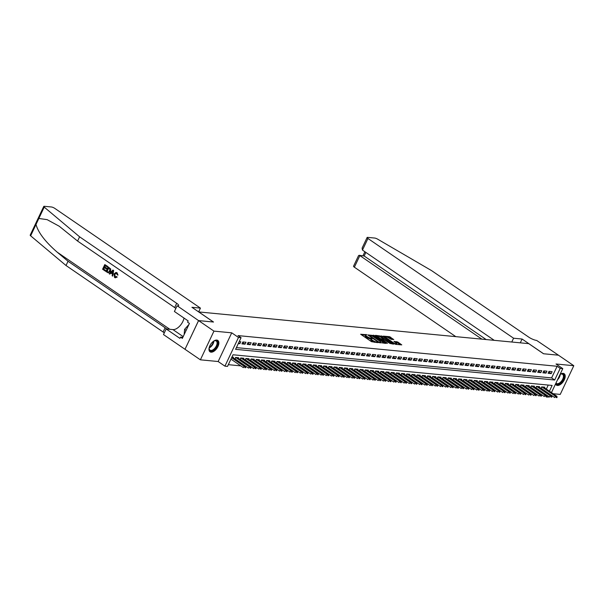 <?xml version="1.0" encoding="UTF-8"?>
<svg xmlns="http://www.w3.org/2000/svg" width="604" height="604" viewBox="0 0 604 604"><rect width="100%" height="100%" fill="white"/><g stroke="black" fill="none" stroke-linecap="round" stroke-linejoin="round"><path stroke-width="0.91" d="M366.756 334.729L360.656 334.246L371.513 341.683L378.036 342.664L376.496 342.015A2.778 0.664 25.3 0 1 372.932 340.543L372.034 339.924A2.778 0.664 25.3 0 1 371.15 338.889A2.778 0.664 25.3 0 1 371.732 338.753L372.366 338.565L370.886 338.18A2.778 0.664 25.3 0 1 367.323 336.7L366.424 336.081A2.778 0.664 25.3 0 1 365.541 335.046A2.778 0.664 25.3 0 1 366.122 334.91L366.756 334.729M555.537 383.97A6.893 3.715 124.4 0 0 556.375 385.095A6.893 3.715 124.4 0 0 557.409 385.458A6.893 3.715 124.4 0 0 563.864 380.663A6.893 3.715 124.4 0 0 564.166 373.725A6.893 3.715 124.4 0 0 563.132 373.363A6.893 3.715 124.4 0 0 560.067 374.374M216.776 340.067A6.893 3.715 124.4 0 0 210.328 344.861A6.893 3.715 124.4 0 0 210.018 351.807A6.893 3.715 124.4 0 0 211.06 352.17A6.893 3.715 124.4 0 0 217.508 347.376A6.893 3.715 124.4 0 0 217.81 340.429A6.893 3.715 124.4 0 0 216.776 340.067M393.77 339.576L389.52 336.67L383.329 336.134L395.575 344.348L401.766 344.884L397.809 342.045L393.944 341.373L396.043 342.951A2.318 0.559 25.3 0 1 396.783 343.812A2.318 0.559 25.3 0 1 395.461 343.729A2.318 0.559 25.3 0 1 393.317 342.687L386.175 337.795A2.318 0.559 25.3 0 1 385.435 336.934A2.318 0.559 25.3 0 1 386.756 337.009A2.318 0.559 25.3 0 1 388.893 338.051L391.203 339.327L393.77 339.576M236.398 347.61L551.618 377.908L557.122 366.273L560.195 368.38L562.785 368.629L551.467 392.577M198.565 320.596L213.431 322.023L191.929 307.3L200.437 308.115L54.805 208.388A2.65 0.634 25.3 0 0 51.4 206.976L44.319 206.296A2.65 0.634 25.3 0 0 43.767 206.425A2.65 0.634 25.3 0 0 44.213 207.112L79.592 236.813L176.678 303.299A6.191 1.487 -154.7 0 1 178.641 305.594A6.191 1.487 -154.7 0 1 177.35 305.896L198.565 320.596L184.998 349.301L198.595 320.596L213.514 322.03L198.761 311.936L528.772 343.653L543.517 353.755L558.436 355.19L573.8 365.707L556.027 364.001L562.785 368.629M198.595 320.596L213.952 331.12L200.385 359.818L218.157 361.524L224.922 366.152L238.489 337.455L241.079 337.704L235.583 349.339L554.691 380.014L560.195 368.38M218.157 361.524L231.725 332.827L213.952 331.12M231.725 332.827L238.489 337.455M557.122 366.273L238.006 335.598L241.079 337.704M374.79 335.605L367.761 334.933L378.617 342.362L385.745 343.404L374.79 335.605L374.427 336.383L371.468 335.741M375.59 335.326L382.709 336.368L393.846 344.121L389.98 343.457L384.461 339.976L382.574 339.856L387.436 343.321L386.719 343.253L375.492 335.537M553.151 393.725L560.233 394.412L573.8 365.707M177.063 305.866L174.405 311.49L188.169 320.92L187.58 322.159L189.422 323.419L182.348 338.391L180.505 337.13L179.917 338.368L166.153 328.946L163.495 334.571L200.385 359.818M541.66 388.916L542.15 388.961M536.473 388.417L536.964 388.463M531.286 387.919L531.777 387.964M526.092 387.421L526.59 387.466M520.905 386.922L521.395 386.968M515.718 386.424L516.209 386.469M510.531 385.918L511.022 385.971M505.337 385.42L505.827 385.473M500.15 384.922L500.641 384.974M494.963 384.423L495.454 384.476M489.769 383.925L490.267 383.97M484.582 383.427L485.072 383.472M479.395 382.928L479.886 382.974M474.208 382.43L474.699 382.475M469.014 381.932L469.512 381.977M463.827 381.434L464.317 381.479M458.64 380.935L459.131 380.981M453.453 380.437L453.944 380.482M448.259 379.939L448.757 379.984M443.072 379.44L443.562 379.486M437.885 378.942L438.376 378.987M432.698 378.444L433.189 378.489M427.504 377.938L428.002 377.991M422.317 377.44L422.808 377.492M417.13 376.941L417.621 376.994M411.943 376.443L412.434 376.496M406.749 375.945L407.247 375.99M401.562 375.446L402.053 375.492M396.375 374.948L396.866 374.993M391.188 374.45L391.679 374.495M385.994 373.952L386.484 373.997M380.807 373.453L381.298 373.498M375.62 372.955L376.111 373M370.426 372.457L370.924 372.502M365.239 371.958L365.73 372.004M360.052 371.46L360.543 371.505M354.865 370.962L355.356 371.007M349.671 370.463L350.169 370.509M344.484 369.958L344.975 370.01M339.297 369.459L339.788 369.512M334.11 368.961L334.601 369.014M328.916 368.463L329.414 368.516M323.729 367.964L324.22 368.017M318.542 367.466L319.033 367.511M313.355 366.968L313.846 367.013M308.161 366.469L308.659 366.515M302.974 365.971L303.465 366.016M297.787 365.473L298.278 365.518M292.6 364.975L293.091 365.02M287.406 364.476L287.904 364.522M282.219 363.978L282.71 364.023M277.032 363.48L277.523 363.525M271.845 362.981L272.336 363.027M266.651 362.483L267.142 362.528M261.464 361.977L261.955 362.03M256.277 361.479L256.768 361.532M251.083 360.981L251.581 361.033M245.896 360.482L246.387 360.535M240.709 359.984L241.2 360.037M235.522 359.486L236.013 359.531M238.323 343.54L239.879 343.684L240.8 341.751L239.237 341.6M245.987 342.249L242.876 341.947L241.955 343.887L245.073 344.189L245.987 342.249M251.173 342.747L248.063 342.445L247.149 344.386L250.26 344.688L251.173 342.747M256.368 343.246L253.25 342.944L252.336 344.884L255.447 345.186L256.368 343.246M261.555 343.744L258.437 343.442L257.523 345.382L260.634 345.684L261.555 343.744M266.742 344.242L263.631 343.94L262.71 345.881L265.828 346.183L266.742 344.242M271.928 344.741L268.818 344.439L267.904 346.379L271.015 346.681L271.928 344.741M277.123 345.239L274.005 344.937L273.091 346.877L276.202 347.179L277.123 345.239M282.31 345.737L279.199 345.435L278.278 347.376L281.388 347.678L282.31 345.737M287.496 346.235L284.386 345.941L283.465 347.874L286.583 348.176L287.496 346.235M292.683 346.734L289.573 346.439L288.659 348.372L291.77 348.674L292.683 346.734M297.878 347.232L294.76 346.938L293.846 348.87L296.957 349.172L297.878 347.232M303.065 347.73L299.954 347.436L299.033 349.376L302.151 349.671L303.065 347.73M308.251 348.229L305.141 347.934L304.22 349.875L307.338 350.169L308.251 348.229M313.438 348.727L310.328 348.433L309.414 350.373L312.525 350.667L313.438 348.727M318.633 349.233L315.514 348.931L314.601 350.871L317.712 351.166L318.633 349.233M323.82 349.731L320.709 349.429L319.788 351.369L322.906 351.664L323.82 349.731M329.006 350.229L325.896 349.927L324.975 351.868L328.093 352.17L329.006 350.229M334.193 350.728L331.083 350.426L330.169 352.366L333.28 352.668L334.193 350.728M339.388 351.226L336.269 350.924L335.356 352.864L338.466 353.166L339.388 351.226M344.574 351.724L341.464 351.422L340.543 353.363L343.661 353.665L344.574 351.724M349.761 352.223L346.651 351.921L345.737 353.861L348.848 354.163L349.761 352.223M354.956 352.721L351.838 352.419L350.924 354.359L354.035 354.661L354.956 352.721M360.143 353.219L357.024 352.917L356.111 354.858L359.221 355.16L360.143 353.219M365.329 353.718L362.219 353.416L361.298 355.356L364.416 355.658L365.329 353.718M370.516 354.216L367.406 353.921L366.492 355.854L369.603 356.156L370.516 354.216M375.711 354.714L372.593 354.42L371.679 356.352L374.79 356.654L375.711 354.714M380.897 355.212L377.779 354.918L376.866 356.851L379.976 357.153L380.897 355.212M386.084 355.711L382.974 355.416L382.053 357.357L385.171 357.651L386.084 355.711M391.271 356.209L388.161 355.915L387.247 357.855L390.358 358.149L391.271 356.209M396.466 356.707L393.347 356.413L392.434 358.353L395.544 358.648L396.466 356.707M401.652 357.213L398.542 356.911L397.621 358.851L400.731 359.146L401.652 357.213M406.839 357.711L403.729 357.409L402.808 359.35L405.926 359.644L406.839 357.711M412.026 358.21L408.916 357.908L408.002 359.848L411.113 360.15L412.026 358.21M417.221 358.708L414.102 358.406L413.189 360.346L416.299 360.648L417.221 358.708M422.407 359.206L419.297 358.904L418.376 360.845L421.494 361.147L422.407 359.206M427.594 359.705L424.484 359.403L423.563 361.343L426.681 361.645L427.594 359.705M432.781 360.203L429.671 359.901L428.757 361.841L431.868 362.143L432.781 360.203M437.976 360.701L434.857 360.399L433.944 362.34L437.054 362.642L437.976 360.701M443.162 361.2L440.052 360.898L439.131 362.838L442.249 363.14L443.162 361.2M448.349 361.698L445.239 361.396L444.317 363.336L447.436 363.638L448.349 361.698M453.536 362.196L450.425 361.902L449.512 363.834L452.623 364.137L453.536 362.196M458.73 362.694L455.612 362.4L454.699 364.333L457.809 364.635L458.73 362.694M463.917 363.193L460.807 362.898L459.886 364.831L463.004 365.133L463.917 363.193M469.104 363.691L465.994 363.397L465.08 365.337L468.191 365.631L469.104 363.691M474.299 364.189L471.18 363.895L470.267 365.835L473.377 366.13L474.299 364.189M479.485 364.688L476.367 364.393L475.454 366.334L478.564 366.628L479.485 364.688M484.672 365.193L481.562 364.892L480.641 366.832L483.759 367.126L484.672 365.193M489.859 365.692L486.749 365.39L485.835 367.33L488.946 367.625L489.859 365.692M495.054 366.19L491.935 365.888L491.022 367.828L494.132 368.13L495.054 366.19M500.24 366.688L497.122 366.386L496.209 368.327L499.319 368.629L500.24 366.688M505.427 367.187L502.317 366.885L501.396 368.825L504.514 369.127L505.427 367.187M510.614 367.685L507.503 367.383L506.59 369.323L509.701 369.625L510.614 367.685M515.808 368.183L512.69 367.881L511.777 369.822L514.887 370.124L515.808 368.183M520.995 368.682L517.885 368.38L516.964 370.32L520.074 370.622L520.995 368.682M526.182 369.18L523.072 368.878L522.15 370.818L525.269 371.12L526.182 369.18M531.369 369.678L528.258 369.376L527.345 371.317L530.455 371.619L531.369 369.678M536.563 370.177L533.445 369.882L532.532 371.815L535.642 372.117L536.563 370.177M541.75 370.675L538.64 370.38L537.719 372.313L540.837 372.615L541.75 370.675M546.937 371.173L543.827 370.879L542.905 372.811L546.024 373.113L546.937 371.173M548.1 373.317L551.21 373.612L552.124 371.671L549.013 371.377L548.1 373.317M228.335 364.673L240.815 365.873M245.511 366.326L246.002 366.371M250.698 366.824L251.189 366.87M255.885 367.323L256.375 367.368M261.071 367.821L261.57 367.874M266.266 368.319L266.757 368.372M271.453 368.817L271.943 368.87M276.64 369.316L277.13 369.369M281.826 369.822L282.325 369.867M287.021 370.32L287.512 370.365M292.208 370.818L292.698 370.864M297.394 371.317L297.885 371.362M302.589 371.815L303.08 371.86M307.776 372.313L308.267 372.358M312.963 372.811L313.453 372.857M318.149 373.31L318.64 373.355M323.344 373.808L323.835 373.853M328.531 374.306L329.021 374.352M333.718 374.805L334.208 374.85M338.904 375.303L339.403 375.348M344.099 375.801L344.59 375.854M349.286 376.3L349.776 376.352M354.473 376.798L354.963 376.851M359.659 377.296L360.158 377.349M364.854 377.802L365.344 377.847M370.041 378.3L370.531 378.346M375.227 378.799L375.718 378.844M380.414 379.297L380.913 379.342M385.609 379.795L386.099 379.841M390.796 380.293L391.286 380.339M395.982 380.792L396.473 380.837M401.169 381.29L401.668 381.335M406.364 381.788L406.854 381.834M411.55 382.287L412.041 382.332M416.737 382.785L417.228 382.83M421.932 383.283L422.423 383.329M427.119 383.782L427.609 383.834M432.305 384.28L432.796 384.333M437.492 384.778L437.983 384.831M442.687 385.276L443.177 385.329M447.874 385.782L448.364 385.828M453.06 386.281L453.551 386.326M458.247 386.779L458.746 386.824M463.442 387.277L463.932 387.323M468.629 387.776L469.119 387.821M473.815 388.274L474.306 388.319M479.002 388.772L479.501 388.817M484.197 389.27L484.687 389.316M489.383 389.769L489.874 389.814M494.57 390.267L495.061 390.312M499.757 390.765L500.255 390.811M504.952 391.264L505.442 391.309M510.138 391.762L510.629 391.815M515.325 392.26L515.816 392.313M520.512 392.759L521.01 392.811M525.707 393.257L526.197 393.31M530.893 393.763L531.384 393.808M536.08 394.261L536.571 394.306M541.275 394.759L541.765 394.805M546.348 389.067L548.236 385.073M233.174 357.878L233.461 357.258L231.906 357.115M234.813 359.002L235.537 357.462L238.656 357.764L238.361 358.376M239.999 359.501L240.732 357.961L243.842 358.263L243.548 358.874M245.186 359.999L245.919 358.459L249.029 358.761L248.742 359.372M250.381 360.497L251.105 358.957L254.224 359.259L253.929 359.878M255.567 360.996L256.292 359.456L259.41 359.757L259.116 360.377M260.754 361.494L261.487 359.954L264.597 360.256L264.303 360.875M265.941 361.992L266.674 360.452L269.784 360.754L269.497 361.373M271.136 362.491L271.86 360.95L274.979 361.252L274.684 361.872M276.322 362.989L277.047 361.449L280.165 361.751L279.871 362.37M281.509 363.495L282.242 361.947L285.352 362.249L285.058 362.868M286.704 363.993L287.428 362.453L290.539 362.747L290.252 363.366M291.891 364.491L292.615 362.951L295.733 363.246L295.439 363.865M297.077 364.99L297.802 363.449L300.92 363.744L300.626 364.363M302.264 365.488L302.997 363.948L306.107 364.242L305.813 364.861M307.459 365.986L308.183 364.446L311.294 364.74L311.007 365.36M312.646 366.485L313.37 364.944L316.488 365.239L316.194 365.858M317.832 366.983L318.565 365.443L321.675 365.745L321.381 366.356M323.019 367.481L323.752 365.941L326.862 366.243L326.568 366.854M328.214 367.979L328.938 366.439L332.049 366.741L331.762 367.353M333.4 368.478L334.125 366.938L337.243 367.24L336.949 367.859M338.587 368.976L339.32 367.436L342.43 367.738L342.136 368.357M343.774 369.474L344.507 367.934L347.617 368.236L347.33 368.855M348.969 369.973L349.693 368.432L352.804 368.734L352.517 369.354M354.155 370.471L354.88 368.931L357.998 369.233L357.704 369.852M359.342 370.969L360.075 369.429L363.185 369.731L362.891 370.35M364.529 371.475L365.261 369.927L368.372 370.229L368.085 370.848M369.724 371.973L370.448 370.433L373.566 370.728L373.272 371.347M374.91 372.472L375.635 370.932L378.753 371.226L378.459 371.845M380.097 372.97L380.83 371.43L383.94 371.724L383.646 372.343M385.284 373.468L386.016 371.928L389.127 372.223L388.84 372.842M390.478 373.967L391.203 372.426L394.321 372.721L394.027 373.34M395.665 374.465L396.39 372.925L399.508 373.219L399.214 373.838M400.852 374.963L401.584 373.423L404.695 373.725L404.401 374.337M406.047 375.462L406.771 373.921L409.882 374.223L409.595 374.835M411.233 375.96L411.958 374.42L415.076 374.722L414.782 375.333M416.42 376.458L417.145 374.918L420.263 375.22L419.969 375.839M421.607 376.956L422.339 375.416L425.45 375.718L425.156 376.337M426.801 377.455L427.526 375.914L430.637 376.216L430.35 376.836M431.988 377.953L432.713 376.413L435.831 376.715L435.537 377.334M437.175 378.451L437.908 376.911L441.018 377.213L440.724 377.832M442.362 378.95L443.094 377.409L446.205 377.711L445.911 378.331M447.556 379.455L448.281 377.908L451.392 378.21L451.105 378.829M452.743 379.954L453.468 378.414L456.586 378.708L456.292 379.327M457.93 380.452L458.663 378.912L461.773 379.206L461.479 379.825M463.117 380.95L463.849 379.41L466.96 379.705L466.673 380.324M468.311 381.449L469.036 379.908L472.147 380.203L471.86 380.822M473.498 381.947L474.223 380.407L477.341 380.701L477.047 381.32M478.685 382.445L479.417 380.905L482.528 381.2L482.234 381.819M483.872 382.944L484.604 381.403L487.715 381.705L487.428 382.317M489.066 383.442L489.791 381.902L492.909 382.204L492.615 382.815M494.253 383.94L494.978 382.4L498.096 382.702L497.802 383.313M499.44 384.438L500.172 382.898L503.283 383.2L502.989 383.819M504.627 384.937L505.359 383.397L508.47 383.699L508.183 384.318M509.821 385.435L510.546 383.895L513.664 384.197L513.37 384.816M515.008 385.933L515.733 384.393L518.851 384.695L518.557 385.314M520.195 386.432L520.927 384.891L524.038 385.193L523.744 385.813M525.389 386.93L526.114 385.39L529.225 385.692L528.938 386.311M530.576 387.436L531.301 385.888L534.419 386.19L534.125 386.809M535.763 387.934L536.488 386.394L539.606 386.688L539.312 387.307M540.95 388.432L541.682 386.892L544.793 387.187L544.498 387.806M549.391 396.971L546.628 397.077L547.337 395.567M546.054 396.685L546.628 397.077M549.421 391.173L552.124 385.443L233.016 354.767L227.512 366.409L224.922 366.152M551.618 377.908L554.691 380.014M239.879 343.684L238.648 342.846M245.073 344.189L242.612 342.506M250.26 344.688L247.799 343.004M255.447 345.186L252.985 343.502M260.634 345.684L258.18 344.001M265.828 346.183L263.367 344.499M271.015 346.681L268.553 344.997M276.202 347.179L273.748 345.496M281.388 347.678L278.935 345.994M286.583 348.176L284.122 346.492M291.77 348.674L289.308 346.99M296.957 349.172L294.503 347.489M302.151 349.671L299.69 347.987M307.338 350.169L304.877 348.485M312.525 350.667L310.063 348.984M317.712 351.166L315.258 349.482M322.906 351.664L320.445 349.98M328.093 352.17L325.632 350.479M333.28 352.668L330.818 350.984M338.466 353.166L336.013 351.483M343.661 353.665L341.2 351.981M348.848 354.163L346.386 352.479M354.035 354.661L351.573 352.978M359.221 355.16L356.768 353.476M364.416 355.658L361.955 353.974M369.603 356.156L367.141 354.473M374.79 356.654L372.328 354.971M379.976 357.153L377.523 355.469M385.171 357.651L382.709 355.967M390.358 358.149L387.896 356.466M395.544 358.648L393.091 356.964M400.731 359.146L398.278 357.462M405.926 359.644L403.464 357.961M411.113 360.15L408.651 358.459M416.299 360.648L413.846 358.965M421.494 361.147L419.033 359.463M426.681 361.645L424.219 359.961M431.868 362.143L429.406 360.46M437.054 362.642L434.601 360.958M442.249 363.14L439.788 361.456M447.436 363.638L444.974 361.955M452.623 364.137L450.161 362.453M457.809 364.635L455.356 362.951M463.004 365.133L460.542 363.449M468.191 365.631L465.729 363.948M473.377 366.13L470.916 364.446M478.564 366.628L476.111 364.944M483.759 367.126L481.297 365.443M488.946 367.625L486.484 365.941M494.132 368.13L491.671 366.439M499.319 368.629L496.865 366.945M504.514 369.127L502.052 367.443M509.701 369.625L507.239 367.942M514.887 370.124L512.434 368.44M520.074 370.622L517.62 368.938M525.269 371.12L522.807 369.437M530.455 371.619L527.994 369.935M535.642 372.117L533.189 370.433M540.837 372.615L538.375 370.932M546.024 373.113L543.562 371.43M551.21 373.612L548.749 371.928M365.541 335.046L365.171 335.824A2.778 0.664 25.3 0 0 366.054 336.858L366.424 336.081M371.098 339.01L370.516 338.95A2.778 0.664 25.3 0 1 366.96 337.477L366.054 336.858M371.15 338.889L370.781 339.667A2.778 0.664 25.3 0 0 371.664 340.694L372.034 339.924M374.472 342.317A2.778 0.664 25.3 0 1 372.57 341.313L371.664 340.694M365.488 335.167L361.434 334.775M384.506 343.283L374.427 336.383M369.074 335.197L378.67 341.977L380.188 342.37A2.778 0.664 25.3 0 0 380.769 342.242A2.778 0.664 25.3 0 0 379.886 341.207L373.37 336.745A2.778 0.664 25.3 0 0 369.814 335.273L369.074 335.197M376.458 336.224L377.485 336.322M379.523 336.519L381.23 336.677L381.6 335.907M392.426 344.046L381.23 336.677M381.003 337.311A2.318 0.559 25.3 0 0 378.867 336.269A2.318 0.559 25.3 0 0 377.545 336.186A2.318 0.559 25.3 0 0 378.285 337.047L380.799 338.776L383.615 339.403L381.003 337.311M382.46 340.097L382.068 340.06M400.346 344.808L397.44 342.815L394.993 342.226M392.54 339.463L390.267 337.908L387.466 337.281M385.367 337.077L384.378 336.987M230.954 359.123L243.367 367.625L244.031 366.228L245.586 366.379L232.079 357.13M244.831 367.632L245.609 367.7M231.611 357.727L244.031 366.228L244.945 367.398M245.586 366.379L245.722 367.474M213.242 341.434A5.965 3.216 -55.6 0 1 213.816 341.079A5.965 3.216 -55.6 0 1 214.322 340.837A5.965 3.216 -55.6 0 1 217.667 343.736A5.965 3.216 -55.6 0 1 213.031 350.486A5.965 3.216 -55.6 0 1 209.135 348.402A5.965 3.216 -55.6 0 1 209.301 347.187M209.15 348.198A5.527 2.975 124.4 0 0 209.996 350.131A5.527 2.975 124.4 0 0 212.751 349.927A5.527 2.975 124.4 0 0 216.609 345.314A5.527 2.975 124.4 0 0 216.24 341.011A5.527 2.975 124.4 0 0 214.133 340.92M209.679 351.513A6.848 3.692 124.4 0 0 212.978 351.181A6.848 3.692 124.4 0 0 217.704 345.586A6.848 3.692 124.4 0 0 217.417 340.218M188.916 324.491L184.597 329.339L184.16 334.556M186.13 330.388L184.597 329.339M560.036 374.442A5.965 3.216 -55.6 0 1 560.172 374.367A5.965 3.216 -55.6 0 1 560.678 374.125A5.965 3.216 -55.6 0 1 564.023 377.032A5.965 3.216 -55.6 0 1 559.387 383.774A5.965 3.216 -55.6 0 1 555.831 383.344M555.967 383.057A5.527 2.975 124.4 0 0 556.352 383.419A5.527 2.975 124.4 0 0 559.108 383.215A5.527 2.975 124.4 0 0 562.958 378.602A5.527 2.975 124.4 0 0 562.596 374.306A5.527 2.975 124.4 0 0 560.482 374.208M556.035 384.808A6.848 3.692 124.4 0 0 559.327 384.476A6.848 3.692 124.4 0 0 564.061 378.874A6.848 3.692 124.4 0 0 563.774 373.514M105.285 271.075L102.589 269.225L104.794 264.575L107.391 266.356L107.135 266.892L105.058 265.466L104.379 266.9L106.319 268.229L106.062 268.765L104.13 267.436L103.367 269.044L105.541 270.539L105.519 271.098A11.514 6.199 124.4 0 0 105.851 270.562L103.677 269.074A11.514 6.199 124.4 0 0 104.454 267.655M106.062 268.765L106.478 268.803A11.514 6.199 124.4 0 0 106.727 268.267L104.794 266.938A11.514 6.199 124.4 0 0 105.315 265.639M107.135 266.892L107.444 266.923A11.514 6.199 124.4 0 0 107.625 266.379L104.794 264.575M108.244 272.849L110.547 271.317L110.743 269.007L108.192 266.908L110.457 268.984L110.132 271.279L108.244 272.849L105.994 271.558L108.192 266.908M116.814 276.994L115.311 277.802L117.206 277.032L116.368 276.489L117.206 277.032M115.085 276.972L114.949 274.314L114.533 274.276L115.085 276.972M116.821 272.736L117.984 275.092L117.048 272.751L116.006 272.419L117.048 272.751M79.592 236.813L77.584 241.064L59.215 226.228L47.112 219.637L38.845 218.459L36.006 224.462C38.188 232.51 45.247 241.743 57.184 252.162L68.025 261.268L165.118 327.753A6.191 1.487 -154.7 0 1 166.621 328.991M112.691 276.141L113.658 270.509L113.076 270.109L112.691 276.141L112.14 275.764L112.397 274.05L110.826 272.97L109.732 274.118L109.181 273.74L112.842 270.086M109.732 274.118L111.212 273.008M68.025 261.268L66.025 265.518L163.11 332.004A6.191 1.487 -154.7 0 1 164.28 332.91M175.84 308.455A6.191 1.487 -154.7 0 0 174.669 307.549L77.584 241.064M36.006 224.462L30.645 235.817L66.025 265.518M200.437 308.115L198.648 311.898M184.016 318.074A9.943 5.353 -55.6 0 1 172.925 329.595L166.153 328.946M30.645 235.817A2.65 0.634 -154.7 0 1 30.2 235.13L43.767 206.425M182.838 337.357L180.505 337.13M116.368 276.489L114.783 276.942L115.273 277.13M117.606 275.062L116.006 273.038M116.542 273.25L114.533 274.276M115.311 277.802L114.579 277.515L114.013 273.922L116.006 272.419M112.223 271.513L111.234 272.54L112.495 273.401L112.88 270.826L111.234 272.54M112.525 273.182L111.649 272.578M106.765 271.377L108.554 272.162L109.618 270.909L109.769 268.825L108.463 267.798L107.074 271.407A11.514 6.199 124.4 0 0 108.72 267.972M110.132 271.279L110.547 271.317M107.527 271.898L107.074 271.407M106.319 268.229L106.727 268.267M104.379 266.9L104.794 266.938M511.784 342.023L513.581 338.217L367.949 238.489L362.468 250.086L494.261 340.339M362.468 250.086L362.113 248.07L367.111 237.508A2.65 0.634 25.3 0 1 367.662 237.38L374.744 238.059A2.65 0.634 25.3 0 1 377.659 239.169L431.649 270.66L528.742 337.138A6.191 1.487 25.3 0 0 536.669 340.437L558.466 355.19L543.6 353.763L522.09 339.033L513.581 338.217M520.293 342.838L522.09 339.033M481.879 339.146L359.863 255.598L354.382 267.195A2.65 0.634 -154.7 0 1 353.544 266.213L358.534 255.651L359.154 255.296L364.174 256.013L486.182 339.561M455.801 336.639L354.382 267.195M367.111 237.508A2.65 0.634 25.3 0 0 367.949 238.489M359.154 255.296L364.174 256.013L365.865 252.419M234.911 358.791L248.554 368.123L249.218 366.726L250.773 366.877L237.266 357.628M250.018 368.13L250.796 368.198M235.039 358.867L235.696 357.477L249.218 366.726L250.132 367.896M250.773 366.877L250.909 367.972M240.105 359.289L253.748 368.621L254.405 367.224L255.96 367.375L242.453 358.127M255.213 368.629L255.99 368.704M240.226 359.365L240.883 357.976L254.405 367.224L255.318 368.395M255.96 367.375L256.096 368.47M245.292 359.788L258.935 369.119L259.592 367.723L261.154 367.874L247.64 358.625M260.399 369.127L261.177 369.203M245.413 359.863L246.077 358.474L259.592 367.723L260.505 368.893M261.154 367.874L261.283 368.969M250.479 360.286L264.122 369.618L264.786 368.221L266.341 368.372L252.834 359.123M265.586 369.625L266.364 369.701M250.607 360.362L251.264 358.972L264.786 368.221L265.7 369.391M266.341 368.372L266.477 369.467M255.666 360.784L269.316 370.116L269.973 368.727L271.528 368.87L258.021 359.622M270.773 370.124L271.551 370.199M256.466 359.471L269.973 368.727L270.886 369.89M271.528 368.87L271.664 369.965M260.86 361.283L274.503 370.622L275.16 369.225L276.715 369.369L263.208 360.12M275.968 370.622L276.745 370.697M260.981 361.358L261.638 359.969L275.16 369.225L276.073 370.388M276.715 369.369L276.851 370.463M266.047 361.781L279.69 371.12L280.347 369.724L281.909 369.867L268.395 360.618M281.154 371.12L281.932 371.196M266.84 360.467L280.347 369.724L281.26 370.886M281.909 369.867L282.038 370.962M271.234 362.279L284.877 371.619L285.541 370.222L287.096 370.373L273.589 361.117M286.341 371.619L287.119 371.694M271.362 362.362L272.019 360.966L285.541 370.222L286.455 371.385M287.096 370.373L287.232 371.46M276.421 362.777L290.071 372.117L290.728 370.72L292.283 370.871L278.776 361.615M291.528 372.117L292.306 372.192M277.221 361.471L290.728 370.72L291.641 371.883M292.283 370.871L292.419 371.958M281.615 363.276L295.258 372.615L295.915 371.218L297.47 371.369L283.963 362.113M296.723 372.615L297.5 372.691M282.408 361.97L295.915 371.218L296.828 372.381M297.47 371.369L297.606 372.457M286.802 363.774L300.445 373.113L301.102 371.717L302.664 371.868L289.15 362.611M301.909 373.113L302.687 373.189M286.93 363.857L287.587 362.468L301.102 371.717L302.015 372.879M302.664 371.868L302.8 372.955M291.989 364.272L305.632 373.612L306.296 372.215L307.851 372.366L294.344 363.117M307.096 373.612L307.874 373.687M292.117 364.355L292.774 362.966L306.296 372.215L307.209 373.378M307.851 372.366L307.987 373.453M297.176 364.771L310.826 374.11L311.483 372.713L313.038 372.864L299.531 363.616M312.283 374.11L313.061 374.186M297.304 364.854L297.961 363.465L311.483 372.713L312.396 373.884M313.038 372.864L313.174 373.952M302.37 365.269L316.013 374.608L316.67 373.212L318.225 373.363L304.718 364.114M317.478 374.608L318.255 374.684M303.163 363.963L316.67 373.212L317.583 374.382M318.225 373.363L318.361 374.45M307.557 365.767L321.2 375.107L321.864 373.71L323.419 373.861L309.905 364.612M322.664 375.107L323.442 375.182M307.685 365.85L308.342 364.461L321.864 373.71L322.77 374.88M323.419 373.861L323.555 374.956M312.744 366.266L326.387 375.605L327.051 374.208L328.606 374.359L315.099 365.11M327.851 375.613L328.629 375.68M313.544 364.959L327.051 374.208L327.964 375.378M328.606 374.359L328.742 375.454M317.938 366.764L331.581 376.103L332.238 374.707L333.793 374.858L320.286 365.609M333.038 376.111L333.823 376.179M318.059 366.847L318.716 365.458L332.238 374.707L333.151 375.877M333.793 374.858L333.929 375.952M323.125 367.27L336.768 376.602L337.425 375.205L338.987 375.356L325.473 366.107M338.232 376.609L339.01 376.685M323.918 365.956L337.425 375.205L338.338 376.375M338.987 375.356L339.116 376.451M328.312 367.768L341.955 377.1L342.619 375.703L344.174 375.854L330.66 366.605M343.419 377.107L344.197 377.183M328.44 367.844L329.097 366.454L342.619 375.703L343.533 376.873M344.174 375.854L344.31 376.949M333.499 368.266L347.141 377.598L347.806 376.201L349.361 376.352L335.854 367.104M348.606 377.606L349.384 377.681M334.299 366.953L347.806 376.201L348.719 377.372M349.361 376.352L349.497 377.447M338.693 368.765L352.336 378.096L352.993 376.707L354.548 376.851L341.041 367.602M353.793 378.104L354.578 378.179M338.814 368.84L339.471 367.451L352.993 376.707L353.906 377.87M354.548 376.851L354.684 377.945M343.88 369.263L357.523 378.602L358.18 377.206L359.742 377.349L346.228 368.1M358.987 378.602L359.765 378.678M344.001 369.338L344.658 367.949L358.18 377.206L359.093 378.368M359.742 377.349L359.871 378.444M349.067 369.761L362.71 379.101L363.374 377.704L364.929 377.847L351.422 368.599M364.174 379.101L364.952 379.176M349.195 369.837L349.852 368.448L363.374 377.704L364.288 378.867M364.929 377.847L365.065 378.942M354.254 370.26L367.896 379.599L368.561 378.202L370.116 378.353L356.609 369.097M369.361 379.599L370.139 379.674M354.382 370.343L355.039 368.946L368.561 378.202L369.474 379.365M370.116 378.353L370.252 379.44M359.448 370.758L373.091 380.097L373.748 378.7L375.303 378.851L361.796 369.595M374.555 380.097L375.333 380.173M360.241 369.452L373.748 378.7L374.661 379.863M375.303 378.851L375.439 379.939M364.635 371.256L378.278 380.596L378.934 379.199L380.497 379.35L366.983 370.093M379.742 380.596L380.52 380.671M364.756 371.339L365.42 369.942L378.934 379.199L379.848 380.361M380.497 379.35L380.626 380.437M369.822 371.754L383.464 381.094L384.129 379.697L385.684 379.848L372.177 370.592M384.929 381.094L385.707 381.169M370.614 370.448L384.129 379.697L385.042 380.86M385.684 379.848L385.82 380.935M375.008 372.253L388.659 381.592L389.316 380.195L390.871 380.346L377.364 371.098M390.116 381.592L390.894 381.668M375.137 372.336L375.794 370.947L389.316 380.195L390.229 381.358M390.871 380.346L391.007 381.434M380.203 372.751L393.846 382.09L394.503 380.694L396.058 380.845L382.551 371.596M395.31 382.09L396.088 382.166M380.996 371.445L394.503 380.694L395.416 381.864M396.058 380.845L396.194 381.932M385.39 373.249L399.033 382.589L399.689 381.192L401.252 381.343L387.738 372.094M400.497 382.589L401.275 382.664M385.511 373.332L386.175 371.943L399.689 381.192L400.603 382.362M401.252 381.343L401.381 382.43M390.577 373.748L404.219 383.087L404.884 381.69L406.439 381.841L392.932 372.593M405.684 383.087L406.462 383.163M390.705 373.831L391.362 372.442L404.884 381.69L405.797 382.861M406.439 381.841L406.575 382.936M395.763 374.246L409.414 383.585L410.071 382.189L411.626 382.34L398.119 373.091M410.871 383.593L411.649 383.661M395.892 374.329L396.549 372.94L410.071 382.189L410.984 383.359M411.626 382.34L411.762 383.434M400.958 374.744L414.601 384.084L415.258 382.687L416.813 382.838L403.306 373.589M416.065 384.091L416.843 384.159M401.079 374.827L401.736 373.438L415.258 382.687L416.171 383.857M416.813 382.838L416.949 383.933M406.145 375.25L419.788 384.582L420.444 383.185L422.007 383.336L408.493 374.087M421.252 384.589L422.03 384.665M406.273 375.326L406.93 373.936L420.444 383.185L421.358 384.355M422.007 383.336L422.143 384.431M411.332 375.748L424.974 385.08L425.639 383.683L427.194 383.834L413.687 374.586M426.439 385.088L427.217 385.163M411.46 375.824L412.117 374.435L425.639 383.683L426.552 384.854M427.194 383.834L427.33 384.929M416.518 376.247L430.169 385.579L430.826 384.182L432.381 384.333L418.874 375.084M431.626 385.586L432.404 385.662M417.319 374.933L430.826 384.182L431.739 385.352M432.381 384.333L432.517 385.428M421.713 376.745L435.356 386.077L436.012 384.688L437.568 384.831L424.061 375.582M436.82 386.084L437.598 386.16M421.834 376.821L422.49 375.431L436.012 384.688L436.926 385.85M437.568 384.831L437.704 385.926M426.9 377.243L440.543 386.583L441.207 385.186L442.762 385.329L429.248 376.081M442.007 386.583L442.785 386.658M427.692 375.93L441.207 385.186L442.113 386.349M442.762 385.329L442.898 386.424M432.086 377.742L445.729 387.081L446.394 385.684L447.949 385.828L434.442 376.579M447.194 387.081L447.972 387.156M432.215 377.817L432.872 376.428L446.394 385.684L447.307 386.847M447.949 385.828L448.085 386.922M437.281 378.24L450.924 387.579L451.581 386.183L453.136 386.334L439.629 377.077M452.381 387.579L453.166 387.655M438.074 376.926L451.581 386.183L452.494 387.345M453.136 386.334L453.272 387.421M442.468 378.738L456.111 388.078L456.767 386.681L458.33 386.832L444.816 377.576M457.575 388.078L458.353 388.153M442.589 378.821L443.245 377.424L456.767 386.681L457.681 387.844M458.33 386.832L458.459 387.919M447.655 379.237L461.297 388.576L461.962 387.179L463.517 387.33L450.003 378.074M462.762 388.576L463.54 388.651M447.783 379.32L448.44 377.923L461.962 387.179L462.875 388.342M463.517 387.33L463.653 388.417M452.841 379.735L466.484 389.074L467.149 387.677L468.704 387.828L455.197 378.572M467.949 389.074L468.727 389.15M452.97 379.818L453.627 378.429L467.149 387.677L468.062 388.84M468.704 387.828L468.84 388.916M458.036 380.233L471.679 389.572L472.336 388.176L473.891 388.327L460.384 379.078M473.136 389.572L473.921 389.648M458.157 380.316L458.814 378.927L472.336 388.176L473.249 389.338M473.891 388.327L474.027 389.414M463.223 380.731L476.866 390.071L477.522 388.674L479.085 388.825L465.571 379.576M478.33 390.071L479.108 390.146M464.015 379.425L477.522 388.674L478.436 389.837M479.085 388.825L479.214 389.912M468.41 381.23L482.052 390.569L482.717 389.172L484.272 389.323L470.765 380.075M483.517 390.569L484.295 390.645M468.538 381.313L469.195 379.924L482.717 389.172L483.63 390.343M484.272 389.323L484.408 390.411M473.596 381.728L487.239 391.067L487.904 389.671L489.459 389.822L475.952 380.573M488.704 391.067L489.482 391.143M474.397 380.422L487.904 389.671L488.817 390.841M489.459 389.822L489.595 390.916M478.791 382.226L492.434 391.566L493.091 390.169L494.646 390.32L481.139 381.071M493.898 391.573L494.676 391.641M478.912 382.309L479.568 380.92L493.091 390.169L494.004 391.339M494.646 390.32L494.782 391.415M483.978 382.725L497.62 392.064L498.277 390.667L499.84 390.818L486.326 381.569M499.085 392.071L499.863 392.139M484.77 381.418L498.277 390.667L499.191 391.837M499.84 390.818L499.969 391.913M489.164 383.23L502.807 392.562L503.472 391.166L505.027 391.316L491.52 382.068M504.272 392.57L505.05 392.645M489.293 383.306L489.95 381.917L503.472 391.166L504.385 392.336M505.027 391.316L505.163 392.411M494.351 383.729L508.002 393.061L508.659 391.664L510.214 391.815L496.707 382.566M509.459 393.068L510.237 393.144M495.152 382.415L508.659 391.664L509.572 392.834M510.214 391.815L510.35 392.91M499.546 384.227L513.189 393.559L513.845 392.162L515.401 392.313L501.894 383.064M514.653 393.566L515.431 393.642M499.667 384.303L500.323 382.913L513.845 392.162L514.759 393.332M515.401 392.313L515.537 393.408M504.733 384.725L518.375 394.057L519.032 392.668L520.595 392.811L507.081 383.563M519.84 394.065L520.618 394.14M504.853 384.801L505.518 383.412L519.032 392.668L519.946 393.831M520.595 392.811L520.724 393.906M509.919 385.224L523.562 394.563L524.227 393.166L525.782 393.31L512.275 384.061M525.027 394.563L525.805 394.639M510.048 385.299L510.705 383.91L524.227 393.166L525.14 394.329M525.782 393.31L525.918 394.404M515.106 385.722L528.757 395.061L529.414 393.665L530.969 393.808L517.462 384.559M530.214 395.061L530.991 395.137M515.235 385.797L515.891 384.408L529.414 393.665L530.327 394.827M530.969 393.808L531.105 394.903M520.301 386.22L533.944 395.56L534.6 394.163L536.156 394.314L522.649 385.058M535.408 395.56L536.186 395.635M521.093 384.907L534.6 394.163L535.514 395.326M536.156 394.314L536.292 395.401M525.488 386.719L539.13 396.058L539.787 394.661L541.35 394.812L527.836 385.556M540.595 396.058L541.373 396.133M526.28 385.412L539.787 394.661L540.701 395.824M541.35 394.812L541.486 395.899M530.674 387.217L544.317 396.556L544.982 395.159L546.537 395.31L533.03 386.054M545.782 396.556L546.56 396.632M531.467 385.911L544.982 395.159L545.895 396.322M546.537 395.31L546.673 396.398M535.861 387.715L549.512 397.054L550.168 395.658L551.724 395.809L538.217 386.552M550.969 397.054L551.746 397.13M535.99 387.798L536.646 386.401L550.168 395.658L551.082 396.82M551.724 395.809L551.86 396.896M541.056 388.213L554.699 397.553L555.355 396.156L556.911 396.307L543.404 387.058M556.163 397.553L556.941 397.628M541.848 386.907L555.355 396.156L556.269 397.319M556.911 396.307L557.047 397.394M365.73 334.926L365.979 334.405M376.971 342.559L377.198 342.083M371.339 338.769L371.588 338.248M366.96 337.477L367.323 336.7M370.516 338.95L370.886 338.18M372.57 341.313L372.932 340.543M376.269 342.491L376.496 342.015M373.31 335.922L373.68 335.144M379.259 342.695L379.448 342.302M379.961 342.846L380.188 342.37M382.347 337.145L382.709 336.368M381.652 339.78L381.909 339.237M383.397 339.878L383.615 339.403M396.33 342.355L396.7 341.585M397.44 342.815L397.809 342.045M389.15 337.44L389.52 336.67M390.267 337.908L390.629 337.13M213.884 341.041A5.527 2.975 -55.6 0 1 209.55 347.73A5.527 2.975 -55.6 0 1 209.173 347.919M209.263 347.383L209.263 347.383A5.345 2.877 124.4 0 0 213.416 341.32M560.24 374.337A5.527 2.975 -55.6 0 1 557.492 379.825M558.262 378.202A5.345 2.877 124.4 0 0 559.636 375.295M57.184 252.162L169.83 329.301M165.118 327.753L163.11 332.004M174.669 307.549L176.678 303.299M44.213 207.112L38.845 218.459M183.186 336.624L172.925 329.595M255.794 360.86L256.451 359.471M266.168 361.856L266.832 360.467M276.549 362.861L277.206 361.464M281.736 363.359L282.393 361.962M302.491 365.352L303.148 363.963M312.872 366.349L313.529 364.959M323.246 367.345L323.903 365.956M333.627 368.342L334.284 366.953M359.569 370.841L360.226 369.444M369.95 371.837L370.607 370.448M380.324 372.834L380.981 371.445M416.647 376.322L417.304 374.933M427.028 377.319L427.685 375.93M437.402 378.323L438.059 376.926M463.344 380.814L464 379.425M473.725 381.811L474.382 380.422M484.098 382.808L484.763 381.418M494.48 383.804L495.137 382.415M520.421 386.303L521.078 384.907M525.616 386.802L526.273 385.405M530.803 387.3L531.46 385.903M541.176 388.296L541.833 386.907M368.765 335.613L368.946 335.228M380.46 342.898L380.769 342.242M382.377 340.279L382.574 339.856M377.266 336.775L377.545 336.186M383.548 339.893L383.797 339.357M385.156 337.515L385.435 336.934M396.481 344.439L396.783 343.812M364.884 251.74L363.027 255.666"/></g></svg>
